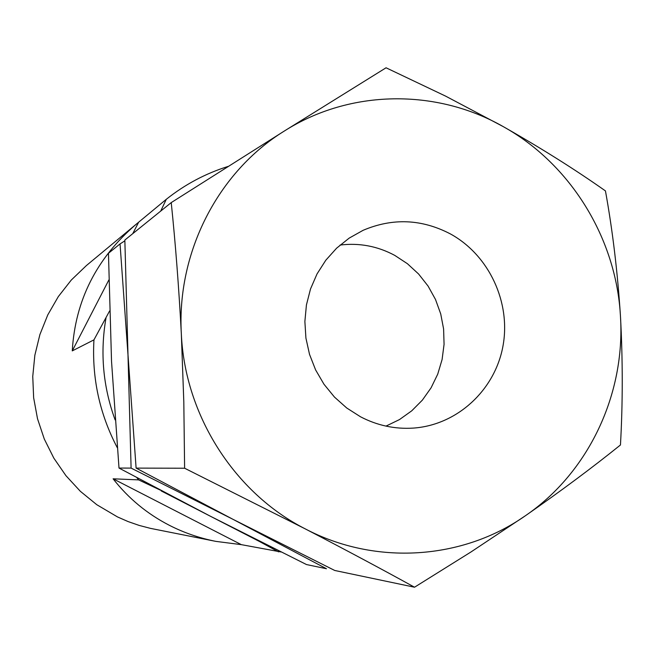 <?xml version="1.0" encoding="UTF-8"?>
<svg xmlns="http://www.w3.org/2000/svg" width="655" height="655" viewBox="0 0 655 655"><rect width="100%" height="100%" fill="white"/><g stroke="black" fill="none" stroke-linecap="round" stroke-linejoin="round"><path stroke-width="0.98" d="M117.261 447.652C99.56 413.845 91.79 377.919 93.952 339.863L72.263 350.892C75.219 300.465 96.522 258.25 136.183 224.247L86.452 265.512L71.305 280.021L58.32 296.592L47.774 314.899L39.898 334.574L34.854 355.231L32.75 376.437L33.642 397.765L37.523 418.774L44.294 439.038L53.833 458.132L65.934 475.669L80.344 491.299L96.768 504.694L117.458 516.91L128.143 521.593L139.138 525.408L150.38 528.348L215.839 541.374C199.349 538.074 183.842 532.712 169.317 525.285C147.154 513.872 128.413 498.373 113.102 478.805L138.631 479.886L136.821 477.618M281.134 551.993L241.335 544.649L215.839 541.374M136.183 224.247L166.296 199.3C185.021 184.399 205.678 173.428 228.268 166.37M93.952 339.863L109.582 310.986M106.004 317.929C99.969 352.619 103.007 386.597 115.108 419.88M160.426 490.169L138.631 479.886M278.547 551.87L259.421 541.464L161.187 490.914M259.421 541.464L260.387 541.628M113.102 478.805L241.335 544.649M72.263 350.892L108.853 279.972M132.736 233.671L138.631 222.258M160.704 211.098L166.296 199.3M450.452 233.95C421.755 218.983 392.64 217.771 363.099 230.314L349.164 238.125L336.629 248.163L325.83 260.191L317.045 273.905L310.519 288.953L306.425 304.952L304.878 321.474L305.918 338.095L309.528 354.388L315.604 369.903L323.988 384.256L334.459 397.069L346.749 408.008L360.512 416.785C377.231 425.496 394.801 429.262 413.231 428.1C456.985 425.136 494.721 390.396 502.884 346.528C511.211 302.675 489.154 255.18 450.452 233.95M385.975 426.11L399.485 419.577L411.717 410.841L422.344 400.156L431.088 387.809L437.728 374.152L442.092 359.529L444.065 344.35L443.607 329.015L440.725 313.917L435.501 299.474L428.067 286.055L418.619 274.027L407.41 263.703L394.728 255.368C377.509 246.149 359.292 242.71 340.084 245.052M171.233 202.6C175.54 244.225 178.905 287.93 181.329 333.714C176.67 252.118 218.221 171.782 284.376 131C350.089 89.26 436.328 88.433 503.245 126.62C570.644 164.053 616.249 238.314 620.457 316.16C617.624 272.3 612.621 230.56 605.449 190.916C575.196 169.579 541.128 148.145 503.245 126.62L445.588 96.113L386.057 67.784L284.376 131L171.233 202.6L124.843 240.041L131.098 468.096L119.005 468.063L111.53 361.298L108.46 253.264L120.045 243.914L136.109 468.104L184.612 468.227L305.353 528.929C345.152 549.594 381.546 569.023 414.533 587.216L470.97 551.977L525.466 515.698C560.786 491.111 592.456 467.539 620.457 444.974C622.831 402.956 622.831 360.021 620.457 316.16C625.5 393.95 588.796 472.386 525.466 515.698C462.749 559.747 375.757 565.904 305.353 528.929C234.572 492.994 184.857 415.319 181.329 333.714L183.809 401.842L184.612 468.227M414.533 587.216L334.738 570.472L232.902 519.276L136.109 468.104M131.098 468.096L232.902 519.276L326.468 568.736L306.491 564.553L210.509 516.296L119.005 468.063M124.843 240.86L120.045 243.914"/></g></svg>
